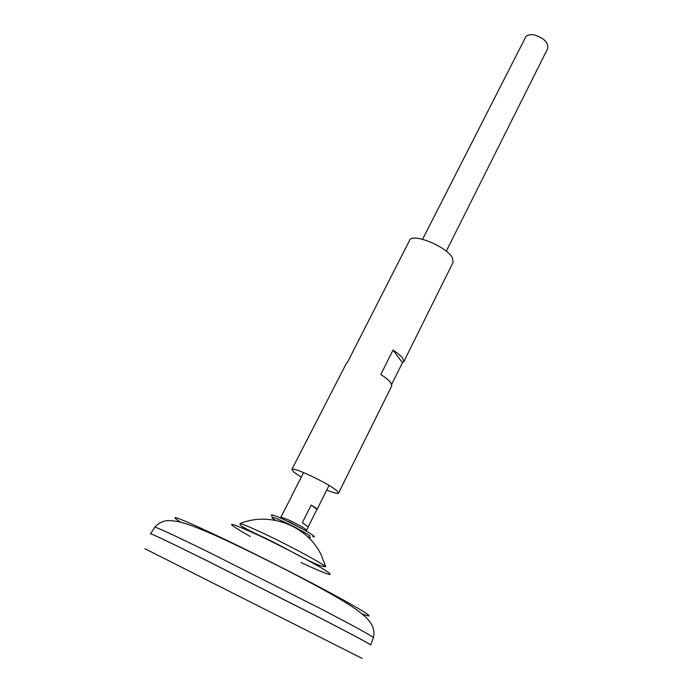 <?xml version="1.0" encoding="UTF-8"?>
<svg xmlns="http://www.w3.org/2000/svg" width="693" height="693" viewBox="0 0 693 693"><rect width="100%" height="100%" fill="white"/><g stroke="black" fill="none" stroke-linecap="round" stroke-linejoin="round"><path stroke-width="1.04" d="M311.192 505.093C315.185 507.423 317.143 508.861 317.073 509.407L311.192 505.093L302.321 522.747L308.316 526.897L306.67 530.197C305.076 528.361 298.96 524.904 288.331 519.828L280.882 517.169L291.45 496.621M288.686 521.586L302.65 529.028L284.208 519.715M316.883 509.511L308.272 526.706M446.266 251.23L547.747 48.441C548.518 42.585 544.04 38.089 534.303 34.953C529.859 34.191 526.949 34.953 525.58 37.249L422.583 239.267M361.98 658.35L144.906 548.7M370.547 645.018C371.794 645.01 355.327 636.157 321.145 618.485L206.592 560.568C171.119 542.983 152.434 534.043 150.546 533.731L154.747 527.286M370.686 644.966C370.01 643.996 352.65 634.727 318.615 617.151L206.618 560.542C170.296 542.576 151.594 533.645 150.511 533.749M373.371 637.725L370.686 644.923C369.178 643.546 351.446 634.095 317.489 616.571L206.601 560.542C168.382 541.666 149.705 532.778 150.554 533.887M242.957 527.269L248.709 530.751M262.742 533.03C251.724 527.884 244.213 524.696 240.228 523.492L240.228 523.492C238.981 525.311 242.922 527.338 258.974 535.239C283.368 545.798 316.822 567.454 325.71 566.666L323.726 565.271C314.847 559.234 284.866 543.347 262.742 533.03M307.337 536.417L310.559 537.534M312.69 536.581C320.365 538.877 300.32 527.001 283.532 519.404C273.345 514.847 269.56 513.747 272.167 516.112M310.239 535.966C304.097 531.895 295.114 527.078 283.29 521.517C273.778 517.255 270.235 516.207 272.67 518.39L275.476 520.322M301.273 477.182L293.91 472.193L291.831 469.516C291.866 466.042 328.88 483.471 336.815 490.748L338.522 493.104C337.742 493.953 333.827 492.931 326.758 490.055M338.522 493.104L391.814 385.776L390.661 382.484C388.799 380.188 385.507 377.529 380.795 374.497L393.044 350.069C397.704 353.127 400.926 355.847 402.72 358.238L403.75 361.737L453.057 262.43L452.512 258.142C447.401 246.769 412.084 232.337 409.528 240.445L347.531 362.188L346.595 362.941L291.831 469.516M358.74 340.35L358.861 339.068M391.753 384.243L402.442 362.725L403.75 361.737M402.442 362.725L393.044 350.069M373.414 637.612C372.02 635.966 354.504 626.377 320.868 608.826L210.819 553.213C175.52 535.932 156.843 527.26 154.816 527.182C161.105 520.131 168.191 520.616 170.071 520.634C175.979 521.041 178.924 521.439 189.674 524.982C199.922 528.733 211.712 533.705 225.043 539.89C263.297 557.761 312.387 582.752 342.567 600.649C360.542 611.754 366.935 617.108 371.682 624.558C373.977 629.079 374.549 633.428 373.414 637.612M362.092 613.877C376.273 619.369 368.841 614.076 339.769 597.981C310.663 582.051 262.075 557.241 225.727 539.769C180.526 518.329 165.497 512.473 180.639 522.219M301.065 562.491C324.159 573.466 336.997 578.023 326.455 571.093C316.294 564.336 283.402 546.968 258.602 535.308C225.693 520.426 222.877 520.807 250.156 536.451M329.062 485.438L317.073 509.407M325.71 566.666L321.067 554.625C307.077 525.692 269.967 511.399 240.228 523.492M303.612 472.583L291.441 496.457"/></g></svg>
